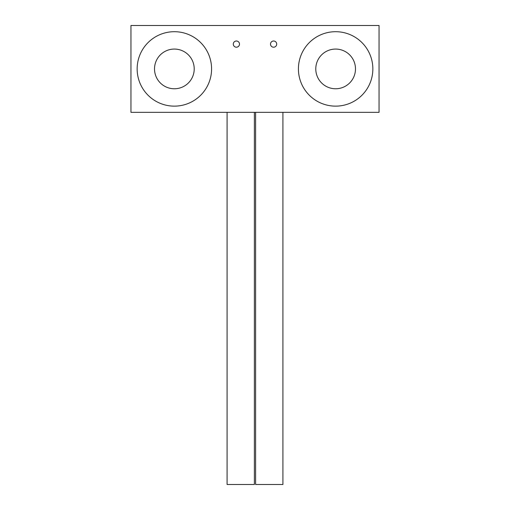 <?xml version="1.0" encoding="UTF-8"?>
<svg xmlns="http://www.w3.org/2000/svg" width="510" height="510" viewBox="0 0 510 510"><rect width="100%" height="100%" fill="white"/><g stroke="black" fill="none" stroke-linecap="round" stroke-linejoin="round"><path stroke-width="0.76" d="M154.517 68.92A19.852 19.852 0 0 0 174.363 88.766A19.852 19.852 0 0 0 194.214 68.92A19.852 19.852 0 0 0 174.363 49.068A19.852 19.852 0 0 0 154.517 68.92M315.786 68.92A19.852 19.852 0 0 0 335.637 88.766A19.852 19.852 0 0 0 355.483 68.92A19.852 19.852 0 0 0 335.637 49.068A19.852 19.852 0 0 0 315.786 68.92M211.58 68.92A37.217 37.217 0 0 0 174.363 31.703A37.217 37.217 0 0 0 137.152 68.92A37.217 37.217 0 0 0 174.363 106.137A37.217 37.217 0 0 0 211.58 68.92M130.949 25.5L130.949 112.34L379.051 112.34L379.051 25.5L130.949 25.5M239.496 44.109A3.098 3.098 0 0 0 236.391 41.004A3.098 3.098 0 0 0 233.293 44.109A3.098 3.098 0 0 0 236.391 47.207A3.098 3.098 0 0 0 239.496 44.109M276.707 44.109A3.098 3.098 0 0 0 273.609 41.004A3.098 3.098 0 0 0 270.504 44.109A3.098 3.098 0 0 0 273.609 47.207A3.098 3.098 0 0 0 276.707 44.109M372.848 68.92A37.217 37.217 0 0 0 335.637 31.703A37.217 37.217 0 0 0 298.42 68.92A37.217 37.217 0 0 0 335.637 106.137A37.217 37.217 0 0 0 372.848 68.92M227.09 112.34L227.09 484.5L254.382 484.5L254.382 112.34M282.91 112.34L282.91 484.5L255.618 484.5L255.618 112.34"/></g></svg>

